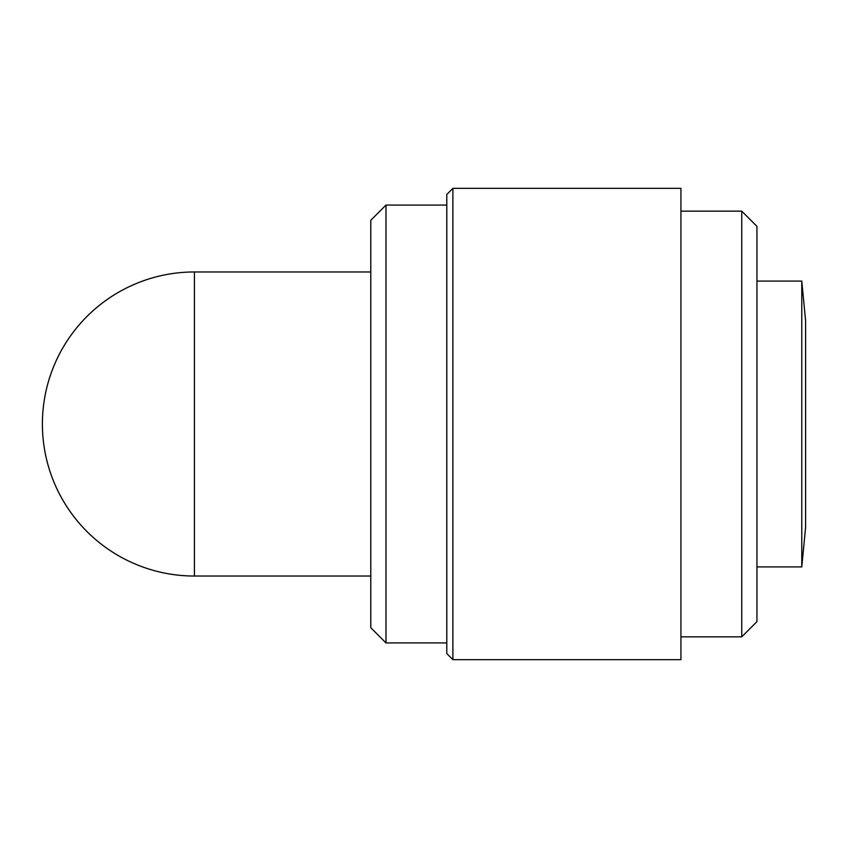 <?xml version="1.0" encoding="UTF-8"?>
<svg xmlns="http://www.w3.org/2000/svg" width="848" height="848" viewBox="0 0 848 848"><rect width="100%" height="100%" fill="white"/><g stroke="black" fill="none" stroke-linecap="round" stroke-linejoin="round"><path stroke-width="1.27" d="M801.773 281.091L801.773 566.909L805.6 527.382L805.6 320.618L801.773 281.091L756.946 281.091M194.436 576.036L194.436 271.964A152.036 152.036 0 0 0 42.4 424A152.036 152.036 0 0 0 194.436 576.036L370.788 576.036M741.746 211.152L756.946 226.363L756.946 621.637L741.746 636.848L741.746 211.152L680.933 211.152M385.988 642.922L385.988 205.078L370.788 220.279L370.788 627.721L385.988 642.922L446.801 642.922M452.885 188.351L446.801 194.436L446.801 653.564L452.885 659.649L680.933 659.649L680.933 188.351L452.885 188.351L452.885 659.649M801.773 566.909L756.946 566.909M194.436 271.964L370.788 271.964M385.988 205.078L446.801 205.078M680.933 636.848L741.746 636.848"/></g></svg>

